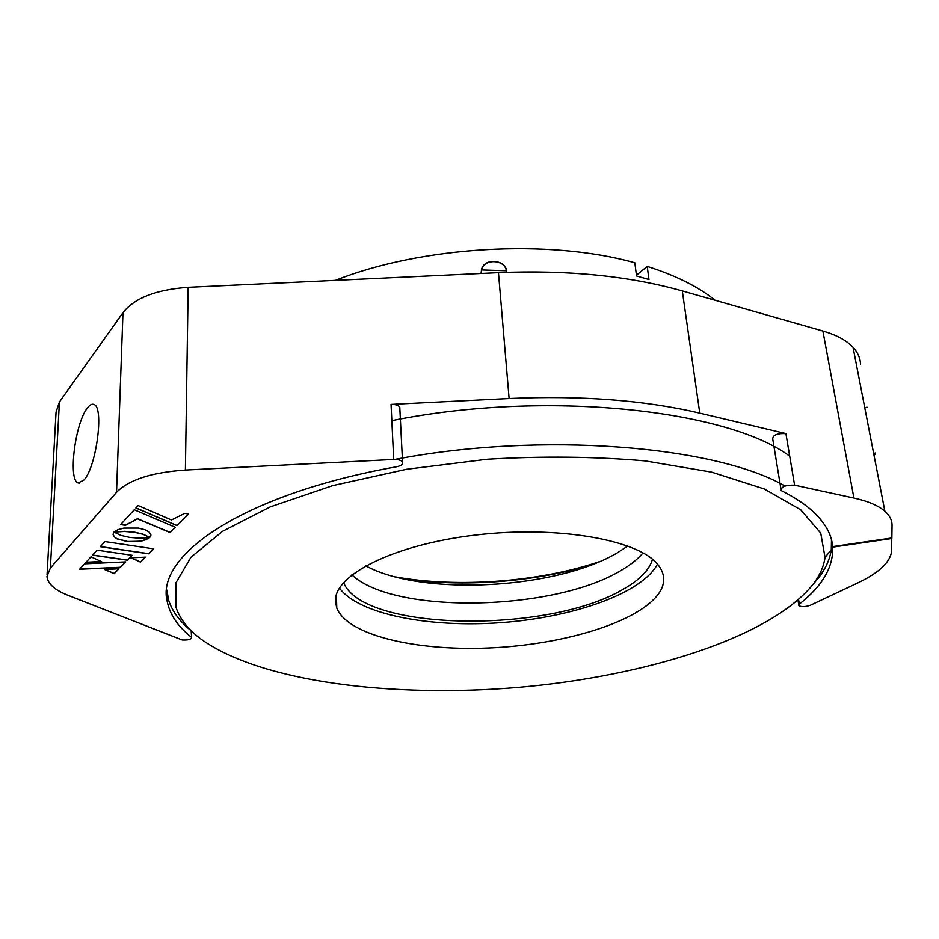<?xml version="1.0" encoding="UTF-8"?>
<svg xmlns="http://www.w3.org/2000/svg" width="939" height="939" viewBox="0 0 939 939"><rect width="100%" height="100%" fill="white"/><g stroke="black" fill="none" stroke-linecap="round" stroke-linejoin="round"><path stroke-width="1.41" d="M599.622 561.592C539.244 582.027 458.032 588.096 395.73 576.969M657.476 564.116C642.076 593.389 573.295 617.322 501.59 622.604C429.886 627.991 358.921 614.54 339.46 588.072M660.903 590.032C644.964 619.54 570.513 643.485 495.217 647.652C419.921 652.006 348.087 636.255 336.784 608.085L335.469 601.57C333.368 575.548 392.913 544.632 475.815 535.007C558.646 525.159 640.081 540.183 658.368 565.208C664.483 573.248 665.328 581.523 660.903 590.032M812.81 584.645C819.688 575.736 823.749 566.651 825.029 557.39L820.733 533.094L800.709 509.783L764.193 488.937L711.692 472.141L645.293 460.908C595.197 456.53 542.507 455.967 487.235 459.23L406.634 469.254L332.711 485.616L270.244 506.884L222.473 531.345L190.981 557.226L175.828 582.943L175.969 607.228C179.877 619.094 188.41 629.858 201.58 639.518C262.181 682.336 393.089 698.017 518.633 687.36C643.943 676.444 769.217 638.25 812.81 584.645L818.55 577.861C825.639 568.682 829.888 559.304 831.285 549.714L831.485 539.784M191.579 631.09C180.088 621.876 172.494 611.747 168.785 600.69L166.778 589.985M394.826 459.429C541.815 431.154 715.905 445.884 784.981 486.038M391.833 420.625C545.559 389.615 727.314 409.592 789.711 456.166M593.084 564.257C535.594 582.18 461.683 587.708 402.538 578.624M652.488 559.257C649.319 570.114 639.412 580.185 622.757 589.504C547.965 633.848 363.053 631.524 343.592 582.556M620.62 570.701C553.259 611.266 394.227 614.705 351.867 574.868C394.227 614.705 553.259 611.266 620.62 570.701C630.28 565.125 637.757 559.186 643.027 552.871C637.757 559.186 630.28 565.125 620.62 570.701M627.827 545.946L618.519 552.097C557.977 589.199 421.963 596.735 365.694 565.794M335.387 280.362C421.775 246.1 549.409 238.659 634.823 262.779L636.525 275.972L648.955 279.529L647.206 266.383L636.431 275.244M647.206 266.383C675.693 275.456 698.334 286.759 715.131 300.292M481.12 272.791L481.672 268.859C485.017 257.45 506.274 259.857 506.661 271.594M482.963 273.378L481.484 273.449M481.32 270.056L481.578 269.927C483.515 258.425 505.053 259.152 506.321 270.772L506.579 270.925M506.321 270.772L481.578 269.927L481.449 273.343M84.076 479.946C96.435 466.577 104.194 407.244 94.088 404.545C92.104 403.606 89.862 404.779 87.362 408.066C75.026 423.031 67.854 480.803 78.242 482.963L84.076 479.946M47.067 574.586L56.058 412.115L59.427 401.986L50.377 568.013L46.962 576.499C47.643 583.682 54.615 589.95 67.901 595.279L182.143 639.952C187.777 640.269 190.922 639.518 191.579 637.675L191.18 630.703M59.427 401.986L122.974 312.664C134.547 298.003 156.285 289.564 188.164 287.322L498.456 272.65C567.743 269.81 629.024 275.902 682.289 290.926L822.881 331.021C836.508 334.977 846.555 340.411 853.035 347.301C857.87 352.559 860.37 358.252 860.547 364.391M832.67 546.604L891.862 537.965L892.05 525.429C892.12 520.3 889.738 515.581 884.89 511.25C878.388 505.569 868.059 501.168 853.915 498.034L794.605 485.17C785.603 484.911 781.131 486.66 781.189 490.44L781.941 490.956C795.568 497.811 806.425 505.135 814.524 512.929C825.674 523.821 831.731 535.042 832.67 546.604L832.647 546.428M832.6 546.439L832.717 547.132C833.409 567.168 822.271 586.171 799.312 604.141L798.878 605.69C801.648 607.099 805.545 606.923 810.568 605.162L857.683 582.978C879.374 572.661 890.712 561.851 891.674 550.536L891.757 537.988M832.717 547.132L891.85 538.505M780.908 488.714L772.75 439.112C772.656 435.109 777.034 433.266 785.908 433.595L794.605 485.17M50.377 568.013L116.53 492.318L122.974 312.664M188.164 287.322L185.394 470.04C151.625 472.376 128.678 479.806 116.53 492.318M167.365 594.986L167.236 601.547C155.146 556.134 241.476 494.384 396.716 466.73C401.293 465.721 403.242 464.159 402.549 462.058C401.223 460.239 398.277 459.371 393.699 459.453L391.047 404.392C395.554 404.31 398.453 405.249 399.768 407.186L399.85 408.805M185.394 470.04L393.699 459.453M391.047 404.392L509.114 398.512C581.229 395.319 644.776 400.19 699.778 413.125L785.908 433.595M153.761 548.857L105.015 541.568L100.309 546.686L148.785 553.846L153.761 548.857M100.426 546.557L148.785 553.693L153.632 548.846M86.036 562.215L101.389 561.557M101.682 561.686L90.966 556.85L85.907 562.367L101.682 561.686M92.656 555.019L127.375 560.031L132.023 555.278M92.538 555.149L127.375 560.184L132.141 555.301L97.104 550.172L92.538 555.149M135.979 507.882L177.025 525.488L188.504 513.997M135.873 507.999L177.013 525.64L188.633 514.009L184.748 513.375L171.473 519.983L138.139 505.534L135.873 507.999M175.358 527.295L134.265 509.748L120.626 524.584L125.474 525.335L137.481 518.856L170.112 532.542L175.358 527.295M120.755 524.443L125.474 525.183L137.481 518.692L170.112 532.39L175.253 527.249M149.724 537.577L139.195 538.188L129.582 537.378L121.037 535.418L114.077 532.155L113.02 534.221L113.689 536.298L116.87 538.798L127.587 541.65L141.601 541.11L149.724 537.577M145.498 557.132L130.709 557.778L140.521 562.097L145.498 557.132M104.628 569.539L114.194 573.67L118.995 568.752L104.628 569.539M84.569 563.823L79.592 569.234L120.309 567.414L125.709 561.886L84.569 563.823M134.406 532.296L142.951 534.279L149.688 537.507L150.886 534.749L149.148 532.026L144.864 529.702L138.397 528.094L123.772 528.105L117.891 529.666L114.053 532.073L124.711 531.474L134.406 532.296M167.236 601.547C169.842 614.564 177.8 626.383 191.098 636.982M104.933 569.527L114.206 573.529L118.854 568.764M79.733 569.081L120.309 567.273L125.568 561.898M114.229 531.908L124.723 531.321L134.418 532.143L142.963 534.127L149.688 537.366L150.886 535.312M113.032 534.162L114.253 536.815L116.87 538.657L127.598 541.498L140.028 541.24L145.815 539.749L149.524 537.601M131.014 557.766L140.533 561.956L145.345 557.132M853.915 498.034L822.881 331.021M798.584 599.669L799.312 604.141M498.456 272.65L509.114 398.512M682.289 290.926L699.778 413.125M336.784 608.085L336.385 594.739M825.029 557.39L831.285 549.714M865.864 407.42L867.12 407.221M191.662 631.172L191.579 637.675M873.904 454.722L874.843 454.582M853.035 347.301L884.89 511.25M798.737 604.81L797.974 600.197M79.275 483.127L78.242 482.963M399.768 407.186L402.549 462.058M875.066 452.974L873.869 454.523"/></g></svg>
